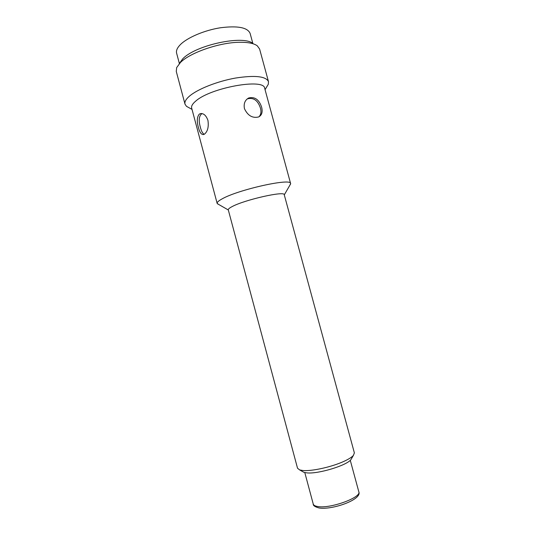 <?xml version="1.0" encoding="UTF-8"?>
<svg xmlns="http://www.w3.org/2000/svg" width="535" height="535" viewBox="0 0 535 535"><rect width="100%" height="100%" fill="white"/><g stroke="black" fill="none" stroke-linecap="round" stroke-linejoin="round"><path stroke-width="0.8" d="M284.245 194.74C285.015 190.681 244.676 199.756 232.143 206.59C229.395 208.015 228.104 209.098 228.278 209.84L297.527 468.225L299.633 469.917L302.95 470.512C311.805 471.402 332.041 466.901 344.012 461.324C348.659 459.19 351.789 457.218 353.401 455.405L354.371 452.891L284.245 194.74M302.456 471.502L303.927 472.338L306.856 472.873C317.897 474.204 346.606 465.55 350.9 459.659L351.762 458.201M218.574 204.397L217.15 203.374C216.896 202.337 218.501 200.872 221.965 198.966C238.055 189.617 291.689 177.754 290.612 183.552L289.896 185.15M290.612 183.552L264.698 88.362C264.511 77.983 210.623 87.593 195.75 101.082C192.526 103.783 191.162 106.111 191.664 108.07L217.15 203.374M207.941 120.388C206.115 115.399 203.581 113.152 200.344 113.634L199.261 114.189C196.98 116.958 196.699 121.405 198.425 127.537C199.695 132.593 201.474 134.92 203.748 134.499L204.584 134.058C207.727 131.329 208.851 126.775 207.941 120.388M244.435 108.612C247.718 115.607 252.426 118.395 258.572 116.971C261.822 115.326 262.846 112.069 261.642 107.201C259.08 99.55 254.747 96.481 248.641 97.999C244.936 100.132 243.539 103.67 244.435 108.612M246.969 99.122L247.484 98.841C253.55 97.317 257.863 100.386 260.425 108.043C261.448 111.815 260.953 114.731 258.96 116.797M201.969 113.574C198.96 115.861 198.438 120.449 200.391 127.35C201.347 131.122 202.618 133.436 204.209 134.292M189.29 107.883L186.468 106.318L185.003 104.144C184.421 101.877 185.919 99.196 189.51 96.099C197.669 89.098 217.284 81.307 235.453 78.063C254.927 75.067 265.935 76.251 268.483 81.621L268.309 84.236L266.657 87.011M268.483 81.621L259.589 48.986L257.295 45.829C253.964 43.362 248.086 42.178 239.66 42.278C219.771 42.379 190.199 52.564 180.502 62.428L176.664 67.584L176.276 71.463L185.003 104.144M253.035 43.649C243.993 34.748 195.71 44.98 182.796 58.783L179.252 63.558M179.332 63.364L176.617 53.199C175.968 50.698 177.205 47.856 180.322 44.672C187.33 37.564 204.417 30.268 220.42 27.767C237.62 25.586 247.518 27.452 250.106 33.371L252.868 43.522M350.271 460.307L358.804 491.752C361.787 497.41 330.296 508.919 317.857 506.538C315.135 506.123 313.597 505.287 313.242 504.044L304.796 472.572M350.9 459.659L353.401 455.405M303.927 472.338L299.633 469.917M228.318 209.974L217.29 203.661M284.286 194.874L290.639 183.873M192.018 109.394L186.468 106.318M265.059 89.679L268.309 84.236M201.628 113.527L200.344 113.634M247.484 98.841L248.635 97.999M358.804 491.752C362.483 499.583 332.222 510.143 319.081 507.982C314.941 506.846 312.995 505.535 313.242 504.044"/></g></svg>
